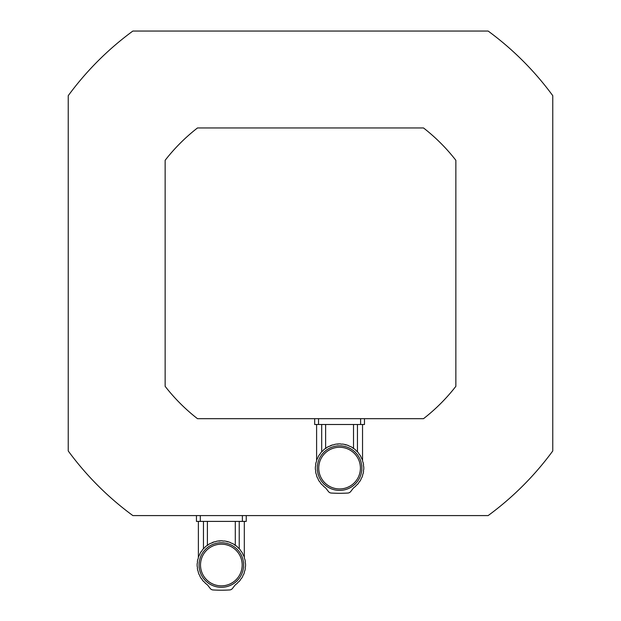 <?xml version="1.0" encoding="UTF-8"?>
<svg xmlns="http://www.w3.org/2000/svg" width="621" height="621" viewBox="0 0 621 621"><rect width="100%" height="100%" fill="white"/><g stroke="black" fill="none" stroke-linecap="round" stroke-linejoin="round"><path stroke-width="0.93" d="M202.64 549.632L202.275 550.09A24.211 24.211 0 0 1 203.711 548.421L202.64 549.632M202.275 550.09A3.299 3.299 0 0 1 201.095 551.735L199.978 553.622L201.095 551.735A24.211 24.211 0 0 0 199.978 553.622A3.299 3.299 0 0 1 199.1 555.453A24.211 24.211 0 0 0 198.324 557.511A3.299 3.299 0 0 1 197.773 559.459A24.211 24.211 0 0 0 197.369 561.625A3.299 3.299 0 0 1 197.167 563.635A24.211 24.211 0 0 0 197.167 566.383A3.299 3.299 0 0 1 197.369 568.401A24.211 24.211 0 0 0 197.773 570.559A3.299 3.299 0 0 1 198.324 572.515A24.211 24.211 0 0 0 199.1 574.572A3.299 3.299 0 0 1 199.978 576.397A24.211 24.211 0 0 0 201.095 578.291A3.299 3.299 0 0 1 202.275 579.936A24.211 24.211 0 0 0 203.711 581.605L202.64 580.394L203.711 581.605A3.299 3.299 0 0 1 205.155 583.018L206.777 584.353A24.211 24.211 0 0 1 205.155 583.018M239.225 521.399L239.225 548.685L240.048 549.632L238.984 548.421A24.211 24.211 0 0 1 240.412 550.09A3.299 3.299 0 0 0 241.592 551.735L242.718 553.622L241.592 551.735A24.211 24.211 0 0 1 242.718 553.622A3.299 3.299 0 0 0 243.595 555.453C244.534 557.875 244.534 557.875 243.595 555.453C244.534 557.875 244.534 557.875 243.595 555.453L243.137 554.84M239.722 549.243L239.225 548.685M237.532 547A24.211 24.211 0 0 0 235.833 545.611L237.532 547A3.299 3.299 0 0 0 238.984 548.421M232.277 543.406L233.178 543.887M229.654 542.265L228.326 541.822A24.211 24.211 0 0 1 230.399 542.552A3.299 3.299 0 0 0 232.246 543.391A24.211 24.211 0 0 1 234.156 544.462L233.38 544.004M216.582 541.271L217.28 541.139M217.497 541.108L216.333 541.326A24.211 24.211 0 0 1 218.499 540.969L220.525 540.813A24.211 24.211 0 0 1 222.171 540.813L220.525 540.813A3.299 3.299 0 0 1 218.499 540.969M203.711 548.421A3.299 3.299 0 0 0 205.155 547A24.211 24.211 0 0 1 206.855 545.611A3.299 3.299 0 0 0 208.532 544.462L210.449 543.391L208.532 544.462A24.211 24.211 0 0 1 210.449 543.391A3.299 3.299 0 0 0 212.297 542.552A24.211 24.211 0 0 1 214.369 541.822L211.419 543.127M203.463 548.685L203.463 521.399M206.777 584.353A5.814 5.814 0 0 1 207.864 585.424L210.224 588.46A3.873 3.873 0 0 0 213.05 589.95A135.65 135.65 0 0 0 229.638 589.95A3.873 3.873 0 0 0 232.464 588.46L234.823 585.424A5.814 5.814 0 0 1 235.918 584.353A24.211 24.211 0 0 0 237.532 583.018L237.486 583.057M240.048 580.394L238.984 581.605L240.048 580.394M237.532 583.018A3.299 3.299 0 0 1 238.984 581.605A24.211 24.211 0 0 0 240.412 579.936A3.299 3.299 0 0 1 241.592 578.291A24.211 24.211 0 0 0 242.718 576.397A3.299 3.299 0 0 1 243.595 574.572A24.211 24.211 0 0 0 244.371 572.515A3.299 3.299 0 0 1 244.915 570.559A24.211 24.211 0 0 0 245.318 568.401A3.299 3.299 0 0 1 245.52 566.383A24.211 24.211 0 0 0 245.52 563.635A3.299 3.299 0 0 1 245.318 561.625A24.211 24.211 0 0 0 244.915 559.459A3.299 3.299 0 0 1 244.371 557.511A24.211 24.211 0 0 0 243.595 555.453M235.833 545.611A3.299 3.299 0 0 1 234.156 544.462M233.116 543.849L232.246 543.391M228.326 541.822A3.299 3.299 0 0 1 226.362 541.326L228.326 541.822M225.182 541.101L224.189 540.969A24.211 24.211 0 0 1 226.362 541.326L225.477 541.155M224.189 540.969A3.299 3.299 0 0 1 222.171 540.813L223.172 541.046M216.333 541.326A3.299 3.299 0 0 1 214.369 541.822M235.204 584.99L235.918 584.353M221.348 544.175A20.835 20.835 0 0 0 203.3 575.426A20.835 20.835 0 0 0 239.388 575.426A20.835 20.835 0 0 0 221.348 544.175M221.348 542.723A22.286 22.286 0 0 1 240.645 576.156A22.286 22.286 0 0 1 202.042 576.156A22.286 22.286 0 0 1 221.348 542.723M207.398 521.399L207.398 545.401M235.297 545.401L235.297 521.399M200.319 515.585L200.319 521.399L196.438 521.399L196.438 515.585M200.319 521.399L242.376 521.399L242.376 515.585M246.25 515.585L246.25 521.399L242.376 521.399M320.871 452.725L320.506 453.183A24.211 24.211 0 0 1 321.934 451.514L320.871 452.725M320.506 453.183A3.299 3.299 0 0 1 319.318 454.828L318.2 456.714L319.318 454.828A24.211 24.211 0 0 0 318.2 456.714A3.299 3.299 0 0 1 317.323 458.546A24.211 24.211 0 0 0 316.547 460.603A3.299 3.299 0 0 1 316.004 462.552A24.211 24.211 0 0 0 315.6 464.718A3.299 3.299 0 0 1 315.398 466.728A24.211 24.211 0 0 0 315.398 469.476A3.299 3.299 0 0 1 315.6 471.494A24.211 24.211 0 0 0 316.004 473.652A3.299 3.299 0 0 1 316.547 475.608A24.211 24.211 0 0 0 317.323 477.665A3.299 3.299 0 0 1 318.2 479.49A24.211 24.211 0 0 0 319.318 481.384A3.299 3.299 0 0 1 320.506 483.029A24.211 24.211 0 0 0 321.934 484.698L320.871 483.487L321.934 484.698A3.299 3.299 0 0 1 323.386 486.111L325 487.446A24.211 24.211 0 0 1 323.386 486.111M357.455 424.492L357.455 451.777L358.278 452.725L357.207 451.514A24.211 24.211 0 0 1 358.643 453.183A3.299 3.299 0 0 0 359.823 454.828L360.941 456.714L359.823 454.828A24.211 24.211 0 0 1 360.941 456.714A3.299 3.299 0 0 0 361.818 458.546C362.765 460.968 362.765 460.968 361.818 458.546C362.765 460.968 362.765 460.968 361.818 458.546A24.211 24.211 0 0 1 362.594 460.603A3.299 3.299 0 0 0 363.145 462.552A24.211 24.211 0 0 1 363.549 464.718A3.299 3.299 0 0 0 363.751 466.728A24.211 24.211 0 0 1 363.751 469.476A3.299 3.299 0 0 0 363.549 471.494A24.211 24.211 0 0 1 363.145 473.652A3.299 3.299 0 0 0 362.594 475.608A24.211 24.211 0 0 1 361.818 477.665A3.299 3.299 0 0 0 360.941 479.49A24.211 24.211 0 0 1 359.823 481.384A3.299 3.299 0 0 0 358.643 483.029A24.211 24.211 0 0 1 357.207 484.698L358.278 483.487L357.207 484.698A3.299 3.299 0 0 0 355.763 486.111L355.717 486.15M357.944 452.336L357.455 451.777M355.763 450.093A24.211 24.211 0 0 0 354.063 448.704L355.763 450.093A3.299 3.299 0 0 0 357.207 451.514M350.5 446.499L351.408 446.98M347.884 445.358L348.435 445.567M334.804 444.364L335.511 444.232M335.72 444.201L334.556 444.419A24.211 24.211 0 0 1 336.729 444.062L338.748 443.906A24.211 24.211 0 0 1 340.393 443.906L338.748 443.906A3.299 3.299 0 0 1 336.729 444.062M321.934 451.514A3.299 3.299 0 0 0 323.386 450.093A24.211 24.211 0 0 1 325.086 448.704A3.299 3.299 0 0 0 326.755 447.555L328.672 446.483L326.755 447.555A24.211 24.211 0 0 1 328.672 446.483A3.299 3.299 0 0 0 330.519 445.645A24.211 24.211 0 0 1 332.592 444.915L329.642 446.22M321.694 451.777L321.694 424.492M354.063 448.704A3.299 3.299 0 0 1 352.386 447.555L351.61 447.097M351.346 446.941L350.469 446.483A24.211 24.211 0 0 1 352.386 447.555M350.469 446.483A3.299 3.299 0 0 1 348.622 445.645L346.549 444.915A24.211 24.211 0 0 1 348.622 445.645M346.549 444.915A3.299 3.299 0 0 1 344.585 444.419L346.549 444.915M343.405 444.194L342.419 444.062A24.211 24.211 0 0 1 344.585 444.419L343.7 444.248M342.419 444.062A3.299 3.299 0 0 1 340.393 443.906L341.395 444.139M334.556 444.419A3.299 3.299 0 0 1 332.592 444.915M325 487.446A5.814 5.814 0 0 1 326.087 488.517L328.455 491.553A3.873 3.873 0 0 0 331.272 493.043A135.65 135.65 0 0 0 347.869 493.043A3.873 3.873 0 0 0 350.694 491.553L353.054 488.517A5.814 5.814 0 0 1 354.141 487.446L353.427 488.083M355.763 486.111A24.211 24.211 0 0 1 354.141 487.446M339.571 447.267A20.835 20.835 0 0 0 321.531 478.519A20.835 20.835 0 0 0 357.618 478.519A20.835 20.835 0 0 0 339.571 447.267M339.571 445.816A22.286 22.286 0 0 1 358.876 479.249A22.286 22.286 0 0 1 320.273 479.249A22.286 22.286 0 0 1 339.571 445.816M325.621 424.492L325.621 448.494M353.52 448.494L353.52 424.492M318.542 418.678L318.542 424.492L314.668 424.492L314.668 418.678M318.542 424.492L360.599 424.492L360.599 418.678M364.48 418.678L364.48 424.492L360.599 424.492M197.486 127.957L423.514 127.957A184.126 184.126 0 0 1 455.861 160.303L455.861 386.332A184.126 184.126 0 0 1 423.514 418.678L197.486 418.678A184.126 184.126 0 0 1 165.139 386.332L165.139 160.303A184.126 184.126 0 0 1 197.486 127.957M68.232 95.681L68.232 450.955A300.409 300.409 0 0 0 132.863 515.585L488.137 515.585A300.409 300.409 0 0 0 552.768 450.955L552.768 95.681A300.409 300.409 0 0 0 488.137 31.05L132.863 31.05A300.409 300.409 0 0 0 68.232 95.681M198.378 521.399L198.378 557.34M244.309 521.399L244.309 557.34M316.601 424.492L316.601 460.433M362.54 424.492L362.54 460.433"/></g></svg>
